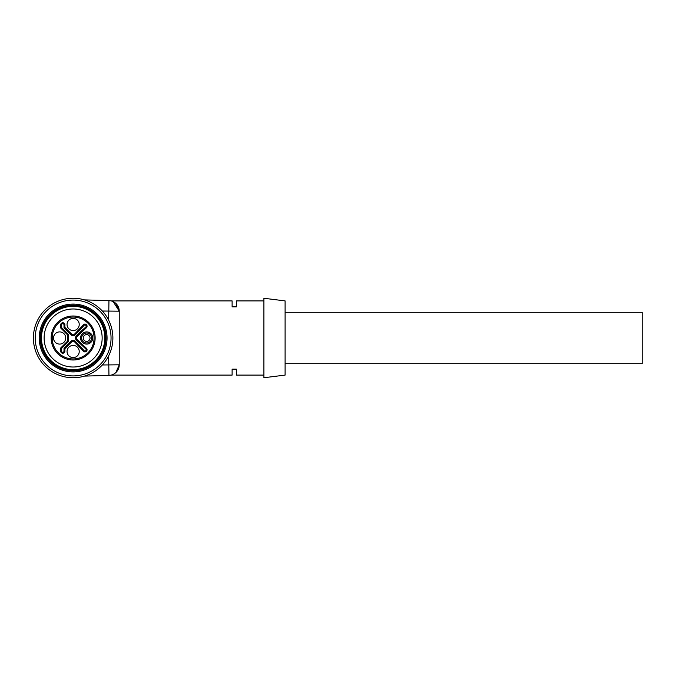 <?xml version="1.0" encoding="UTF-8"?>
<svg xmlns="http://www.w3.org/2000/svg" width="676" height="676" viewBox="0 0 676 676"><rect width="100%" height="100%" fill="white"/><g stroke="black" fill="none" stroke-linecap="round" stroke-linejoin="round"><path stroke-width="1.01" d="M113.23 301.648L119.238 311.197L119.238 364.803A10.596 10.596 0 0 1 108.954 375.391L84.424 376.11M102.135 375.594L88.894 375.974M84.424 299.89L108.954 300.609A10.596 10.596 0 0 1 119.238 311.197L119.238 364.803A10.596 10.596 0 0 1 108.954 375.391A10.596 10.596 0 0 0 111.16 375.095A10.596 10.596 0 0 1 108.954 375.391L108.642 355.863M115.917 372.51L119.238 364.803A10.596 10.596 0 0 1 113.103 374.411A10.596 10.596 0 0 0 119.238 364.803L102.321 364.981M263.91 300.904L236.355 300.904L236.355 306.845L232.113 306.845L232.113 300.904L111.16 300.904A10.596 10.596 0 0 0 108.954 300.609A10.596 10.596 0 0 1 119.238 311.197L115.909 303.49M111.16 375.095L232.113 375.095L232.113 369.155L236.355 369.155L236.355 375.095L263.91 375.095M263.91 338L263.91 298.26L285.103 300.904L285.103 375.095L263.91 377.74L263.91 338M119.238 311.197A10.596 10.596 0 0 0 115.942 303.516A10.596 10.596 0 0 1 119.238 311.197L102.321 311.019M73.143 367.009A29.009 29.009 0 0 0 98.265 323.491A29.009 29.009 0 0 0 48.013 323.491A29.009 29.009 0 0 0 73.143 367.009M73.143 377.74A39.74 39.74 0 0 0 107.56 318.126A39.74 39.74 0 0 0 38.718 318.126A39.74 39.74 0 0 0 73.143 377.74M73.143 375.907A37.907 37.907 0 0 0 105.971 319.047A37.907 37.907 0 0 0 40.306 319.047A37.907 37.907 0 0 0 73.143 375.907M107.053 338A33.918 33.918 0 0 1 73.143 371.918A33.918 33.918 0 0 1 39.225 338A33.918 33.918 0 0 1 73.143 304.082A33.918 33.918 0 0 1 107.053 338M73.143 305.146A32.854 32.854 0 0 0 40.281 338A32.854 32.854 0 0 0 73.143 370.854A32.854 32.854 0 0 0 105.997 338A32.854 32.854 0 0 0 73.143 305.146M73.143 370.592A32.592 32.592 0 0 0 101.366 321.708A32.592 32.592 0 0 0 44.912 321.708A32.592 32.592 0 0 0 73.143 370.592M73.143 369.662A31.662 31.662 0 0 0 100.563 322.165A31.662 31.662 0 0 0 45.715 322.165A31.662 31.662 0 0 0 73.143 369.662M95.13 338A21.995 21.995 0 0 1 62.141 357.046A21.995 21.995 0 0 1 62.141 318.954A21.995 21.995 0 0 1 95.13 338A21.995 21.995 0 0 1 62.141 357.046A21.995 21.995 0 0 1 62.141 318.954A21.995 21.995 0 0 1 95.13 338M86.655 331.908A6.092 6.092 0 0 0 81.373 341.05A6.092 6.092 0 0 0 91.928 341.05A6.092 6.092 0 0 0 86.655 331.908M83.351 351.199A2.121 2.121 0 0 0 86.444 351.3A2.121 2.121 0 0 0 86.342 348.208L76.887 339.31A1.851 1.851 0 0 1 76.887 336.69L86.342 327.792A2.121 2.121 0 0 0 86.444 324.7A2.121 2.121 0 0 0 83.351 324.801L74.453 334.257A1.851 1.851 0 0 1 71.825 334.257L64.921 327.353L64.921 324.894A2.121 2.121 0 0 0 62.809 322.773A2.121 2.121 0 0 0 60.688 324.894L60.688 327.987L67.575 334.873L67.575 341.126L60.688 348.013L60.688 351.106A2.121 2.121 0 0 0 62.809 353.227A2.121 2.121 0 0 0 64.921 351.106L64.921 348.647L71.825 341.743A1.851 1.851 0 0 1 74.453 341.743L83.351 351.199L79.616 346.374L80.005 346.011L84.035 350.599A1.208 1.208 0 0 0 85.793 350.658A1.208 1.208 0 0 0 85.742 348.9L76.244 339.96A2.772 2.772 0 0 1 76.244 336.04L81.145 331.13L81.509 331.519L76.616 336.42A2.239 2.239 0 0 0 76.616 339.58L81.509 344.481L81.145 344.87M68.834 328.798A6.092 6.092 0 0 0 79.024 326.069A6.092 6.092 0 0 0 71.563 318.599A6.092 6.092 0 0 0 68.834 328.798M55.314 342.31A6.092 6.092 0 0 0 65.513 339.58A6.092 6.092 0 0 0 58.051 332.11A6.092 6.092 0 0 0 55.314 342.31M68.834 355.821A6.092 6.092 0 0 0 79.024 353.092A6.092 6.092 0 0 0 71.563 345.63A6.092 6.092 0 0 0 68.834 355.821M79.337 346.636L74.723 341.473A2.239 2.239 0 0 0 71.555 341.473L64.541 348.486L64.009 348.267L71.183 341.101A2.772 2.772 0 0 1 75.095 341.101L80.005 346.011M64.921 348.647L64.541 351.106A1.732 1.732 0 0 1 62.809 352.847A1.732 1.732 0 0 1 61.068 351.106L61.068 348.174L61.601 348.394L61.601 351.106A1.208 1.208 0 0 0 62.809 352.314A1.208 1.208 0 0 0 64.009 351.106L64.009 348.267M60.688 348.013L67.955 341.287L68.487 341.507L61.601 348.394M67.575 341.126L67.955 334.713L68.487 334.493L68.487 341.507M67.575 334.873L61.068 327.826L61.068 324.894A1.732 1.732 0 0 1 62.809 323.153A1.732 1.732 0 0 1 64.541 324.894L64.541 327.514L71.555 334.527A2.239 2.239 0 0 0 74.723 334.527L83.638 325.055A1.732 1.732 0 0 1 86.173 324.97A1.732 1.732 0 0 1 86.089 327.505L81.771 331.798M60.688 327.987L61.601 327.606L68.487 334.493M64.921 327.353L64.009 327.733L64.009 324.894A1.208 1.208 0 0 0 62.809 323.686A1.208 1.208 0 0 0 61.601 324.894L61.601 327.606M79.337 329.364L80.005 329.989L75.095 334.899A2.772 2.772 0 0 1 71.183 334.899L64.009 327.733M81.771 344.202L86.089 348.495A1.732 1.732 0 0 1 86.173 351.03A1.732 1.732 0 0 1 83.638 350.945L84.035 350.599M285.103 312.295L642.2 312.295L642.2 363.705L285.103 363.705M111.16 300.904A10.596 10.596 0 0 0 108.954 300.609L108.642 320.137M94.074 338A20.931 20.931 0 0 0 62.674 319.875A20.931 20.931 0 0 0 62.674 356.125A20.931 20.931 0 0 0 94.074 338M86.655 333.006A4.994 4.994 0 0 1 91.649 338A4.994 4.994 0 0 1 86.655 342.994A4.994 4.994 0 0 1 81.661 338A4.994 4.994 0 0 1 86.655 333.006M86.342 348.208L85.742 348.9M74.453 341.743L75.095 341.101M71.825 341.743L71.183 341.101M64.921 351.106L64.009 351.106M60.688 351.106L61.601 351.106M60.688 324.894L61.601 324.894M64.921 324.894L64.009 324.894M71.825 334.257L71.183 334.899M74.453 334.257L75.095 334.899M83.351 324.801L84.035 325.401L80.005 329.989M86.342 327.792L85.742 327.1A1.208 1.208 0 0 0 85.793 325.342A1.208 1.208 0 0 0 84.035 325.401M76.887 336.69L76.244 336.04M76.887 339.31L76.244 339.96M90.052 338A3.405 3.405 0 0 0 84.948 335.051A3.405 3.405 0 0 0 84.948 340.949A3.405 3.405 0 0 0 90.052 338M81.145 331.13L85.742 327.1"/></g></svg>
